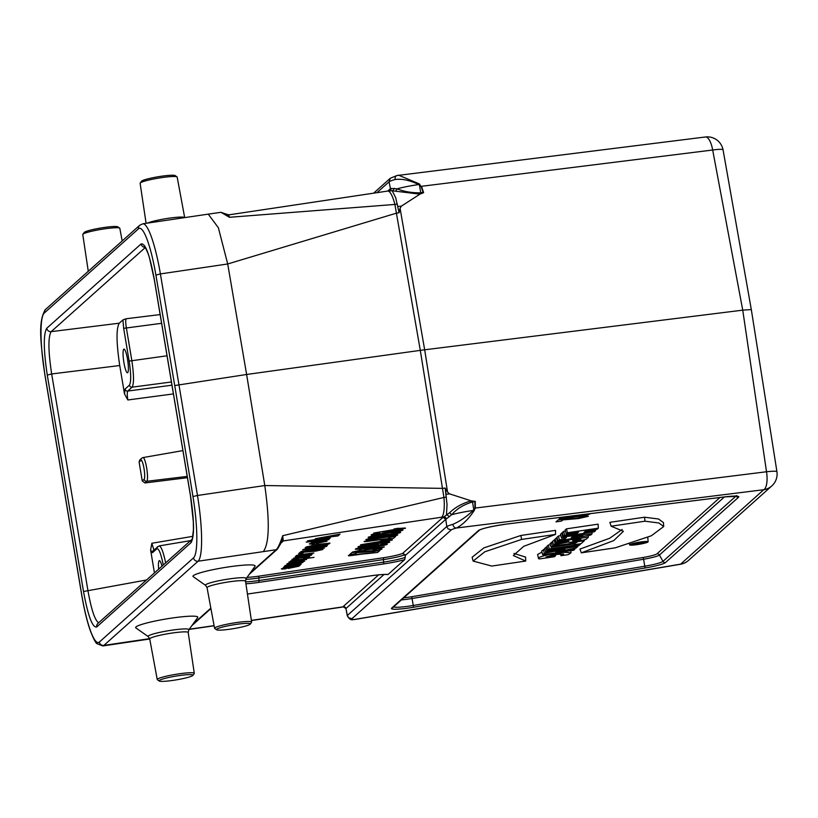 <?xml version="1.0" encoding="UTF-8"?>
<svg xmlns="http://www.w3.org/2000/svg" width="818" height="818" viewBox="0 0 818 818"><rect width="100%" height="100%" fill="white"/><g stroke="black" fill="none" stroke-linecap="round" stroke-linejoin="round"><path stroke-width="1.23" d="M353.039 619.615C351.024 620.279 349.102 618.991 347.272 615.739A24.039 2.638 -9.5 0 1 347.343 615.463L348.642 617.764L351.904 618.715A20.051 2.198 170.5 0 0 353.938 619.543L353.039 619.615A3.998 3.589 -86.5 0 0 353.938 619.543L680.453 564.164A15.982 15.654 48.2 0 0 688.49 560.412L771.773 485.964A15.982 15.982 0 0 0 777.1 473.52A3.252 0.552 -98.4 0 0 776.926 471.669L751.313 309.572L723.061 149.837A15.982 1.933 169.4 0 0 712.672 150.011L421.505 186.299L423.622 192.659L419.931 194.163L401.393 206.136L400.074 208.293L399.092 212.762L398.55 209.715M723.061 149.837A3.252 0.552 -98.4 0 0 722.815 148.733A15.982 15.982 0 0 0 705.402 136.984A15.982 5.654 82.9 0 1 712.672 150.011L742.744 310.155L751.313 309.572M776.926 471.669A15.982 1.575 171.6 0 0 766.517 471.761L742.744 310.155L424.665 349.797L400.074 208.293M347.343 615.463L446.761 526.526L445.769 519.307L405.217 555.545L405.033 554.686A20.552 2.26 -9.5 0 1 383.407 559.594L383.673 562.099A21.442 2.352 170.5 0 0 405.207 557.375L405.217 555.545M405.207 557.375L404.726 559.594A23.691 2.607 -9.5 0 1 383.591 563.95L258.948 582.375A23.691 2.607 -9.5 0 1 245.911 583.776M247.445 594.042L370.227 575.892A23.691 2.607 -9.5 0 1 388.049 574.492L404.726 559.594M388.049 574.492L387.773 574.573C384.808 574.236 378.939 574.686 370.186 575.913L370.227 575.892M347.323 615.402L345.953 608.48L343.202 606.537L378.632 574.87M387.814 191.044L390.442 188.702L389.071 181.821L377.067 192.547M539.379 558.939C536.536 558.142 539.757 556.69 549.021 554.563L564.328 552.334L571.025 552.784L568.234 554.645L560.984 555.719L563.714 554.011L554.676 554.573L546.087 556.925L555.657 555.606L554.42 556.721L539.379 558.939L538.561 558.367L537.569 554.512L541.976 552.13M545.708 552.15L546.894 551.087L577.856 546.506L576.209 547.978L555.8 552.048L574.87 549.175L573.674 550.248L542.712 554.819L544.348 553.367L564.911 549.287L545.708 552.15L544.655 548.326L547.17 546.986M542.712 554.819L541.669 551.005L544.88 549.175M548.019 550.074L549.267 548.97L580.218 544.389L578.98 545.504L548.019 550.074L546.976 546.26L548.326 545.054L550.402 544.747M551.117 547.314L552.365 546.199L576.506 542.631L577.559 541.69L584.369 540.678L581.005 543.684L574.195 544.696L575.259 543.745L551.117 547.314L550.064 543.5L552.764 542.089M556.199 542.774L557.447 541.659L588.408 537.078L586.721 538.735C586.854 539.921 569.522 543.009 567.978 542.048L553.622 545.074L555.136 543.714L568.704 540.923L556.199 542.774L555.146 538.95L557.068 537.661M553.622 545.074L552.528 541.291L555.32 539.583M595.535 530.698L594.287 531.812L563.336 536.393L564.584 535.279L577.038 533.438L578.612 532.027L566.148 533.868L565.105 530.054L566.455 528.847L598.091 524.164L598.357 528.183L597.109 529.297L585.576 531.005L584.001 532.406L595.535 530.698L595.463 529.543M563.336 536.393L562.283 532.569L563.643 531.363L565.391 531.107M525.708 561.056L491.812 566.066L473.131 561.097L472.129 557.242L483.908 547.866L520.851 535.483L555.514 530.361L555.514 534.42L523.684 546.342L513.336 555.534L525.708 561.056L525.606 557.099L513.949 553.428M581.291 552.845L615.177 547.845L651.353 535.77L663.735 526.516L663.418 522.538L658.49 518.99L644.553 517.211L609.891 522.334L611.097 526.209L623.398 531.291L613.735 540.606L581.291 552.845L579.972 549.062L609.768 538.213L622.13 529.481M648.132 541.772A9.366 1.033 170.5 0 0 639.564 542.16A9.366 1.033 170.5 0 0 629.758 544.655A9.366 1.033 170.5 0 0 629.655 544.86A9.366 1.033 170.5 0 0 639.062 544.318A9.366 1.033 170.5 0 0 648.132 541.772L647.825 537.794A9.714 1.063 170.5 0 0 647.15 537.518M561.496 538.029L562.723 536.935L592.12 533.755L590.647 535.074L558.05 541.117L559.41 539.9L564.829 538.909L566.414 537.487L561.496 538.029L560.463 534.195L562.385 532.937M558.05 541.117L556.976 537.314L558.449 535.995L560.831 535.565M161.964 566.189A11.984 2.045 -98.4 0 0 159.367 560.627A11.984 2.045 -98.4 0 0 158.661 569.144M163.263 565.034C160.962 553.592 158.815 548.183 156.821 548.817L152.465 552.702L150.614 550.044L154.449 572.907M127.526 359.337A11.984 2.045 -98.4 0 0 123.968 349.102A11.984 2.045 -98.4 0 0 123.702 361.259A11.984 2.045 -98.4 0 0 127.475 372.814A11.984 2.045 -98.4 0 0 127.526 359.337M119.735 365.523L124.489 393.887L125.072 389.051L129.428 385.155C131.187 382.108 131.095 374.092 129.152 361.096L123.661 328.325L122.925 319.91L119.244 323.202C116.146 328.55 116.309 342.66 119.735 365.523L51.677 373.959L87.904 590.402C91.299 609.563 94.878 620.351 98.641 622.784M122.925 319.91L126.197 318.744C125.522 319.879 125.563 322.844 126.32 327.66L131.81 360.431C133.947 374.879 134.05 383.785 132.117 387.17L127.761 391.065C127.076 392.19 127.107 395.166 127.843 399.971L124.489 393.887M255.022 566.332A31.524 3.466 170.5 0 0 223.488 567.712A31.524 3.466 170.5 0 0 193.222 576.67L205.615 585.391A20.675 2.27 -9.5 0 1 225.461 579.522A20.675 2.27 -9.5 0 1 246.146 578.612L255.022 566.332M197.69 617.58A31.524 3.466 170.5 0 0 166.156 618.96A31.524 3.466 170.5 0 0 135.89 627.917L148.283 636.639A20.675 2.27 -9.5 0 1 168.13 630.76A20.675 2.27 -9.5 0 1 188.815 629.86L197.69 617.58M250.298 572.866L276.187 549.727L198.079 561.22L103.896 645.402L149.653 638.643M449.542 493.857L446.086 494.358L445.166 488.049L447.558 492.099L449.542 493.857L471.25 500.861L475.289 501.393L471.342 502.334C463.162 504.88 456.608 509.011 451.689 514.716L449.542 512.784C455.248 507.232 462.487 503.254 471.25 500.861L471.342 502.334M395.718 191.177L397.149 188.815C403.468 191.443 410.933 192.782 419.542 192.833L419.931 194.163L392.211 190.778L395.697 197.7L399.092 212.762A37.505 4.121 170.5 0 0 396.71 213.079L227.741 263.969L160.4 273.918L197.475 495.483L264.787 485.534L246.617 374.48L420.299 350.37A39.959 4.387 -9.5 0 1 424.665 349.797L447.558 492.099M263.355 551.577C269.357 543.213 269.838 521.199 264.787 485.534L442.773 488.377A37.505 4.121 -9.5 0 1 445.166 488.049L447.027 504.481L446.464 515.023L449.542 512.784M174.735 385.554L155.911 275.104A55.859 9.509 -98.4 0 0 138.467 228.835L44.284 313.018A55.859 9.509 -98.4 0 0 44.857 374.368L81.912 595.79A55.859 9.509 -98.4 0 0 99.346 642.058L193.529 557.876A55.859 9.509 -98.4 0 0 192.966 496.536L174.735 385.554L246.617 374.48L227.711 263.969L218.355 227.721L208.263 214.152M277.404 549.154A2.393 2.352 -131.8 0 1 276.187 549.727C277.967 548.06 280.134 543.387 282.701 535.708L443.929 497.436A36.043 3.957 -9.5 0 1 446.423 497.109M397.395 204.101A36.043 3.957 170.5 0 0 394.9 204.439L229.418 217.291L221.003 212.312L208.263 214.132M150.614 550.044L151.831 543.264L153.896 549.952M187.22 476.403L146.8 481.291L144.939 482.957L187.434 477.692M144.939 482.957L142.26 480.953L144.132 479.287A9.652 1.646 -98.4 0 0 144.009 468.52A9.652 1.646 -98.4 0 0 140.972 460.36L139.101 462.027L142.26 480.953M139.101 462.027L139.837 459.89L141.708 458.223A2.393 2.352 48.2 0 0 140.972 460.36M145.297 247.517L51.186 331.638C48.027 336.996 48.19 351.106 51.677 373.959L47.28 375.063C43.497 349.787 43.313 334.204 46.738 328.284L141.095 243.938C145.359 242.987 149.755 254.807 154.316 279.398L190.533 495.841C194.326 521.107 194.5 536.7 191.075 542.61L96.718 626.956C92.465 627.907 88.058 616.087 83.508 591.506L47.28 375.063M159.132 545.913C161.197 546.312 163.365 551.976 165.635 562.907M247.097 577.303A18.303 2.014 170.5 0 0 258.846 576.158L383.489 557.743A18.303 2.014 170.5 0 0 402.62 553.418L443.059 517.283A26.565 2.914 -9.5 0 1 443.724 516.945A13.17 1.442 170.5 0 0 441.536 517.221L283.314 540.923L282.701 535.708L281.556 542.222M228.774 215.022L229.418 217.291L226.514 214.142M441.536 517.221A23.978 5.859 82.1 0 0 443.929 497.436L420.299 350.37L394.9 204.439A23.978 5.859 -97.9 0 0 387.63 191.075L228.938 214.837L227.118 214.347M663.735 526.516L658.858 522.978L644.993 521.199L644.553 517.211M644.993 521.199L611.097 526.209M473.131 561.097L484.859 551.761L521.628 539.42L520.851 535.483M521.628 539.42L555.514 534.42M637.887 544.277A7.28 0.798 170.5 0 0 646.169 542.078A7.28 0.798 170.5 0 0 639.441 542.406A7.28 0.798 170.5 0 0 631.895 544.338A7.28 0.798 170.5 0 0 631.803 544.481A7.28 0.798 170.5 0 0 637.887 544.277M566.148 533.868L567.395 532.753L566.455 528.847M567.395 532.753L598.357 528.183M564.584 535.279L563.643 531.363M577.038 533.438L576.762 532.303M582.917 535.626L572.293 536.833L571.291 537.723L582.917 535.626M562.723 536.935L561.802 532.999M592.12 533.755L592.007 532.15M559.41 539.9L558.449 535.995M564.829 538.909L564.522 537.702M573.367 540.238C569.451 541.7 582.457 539.778 580.8 539.134L572.876 540.637M557.447 541.659L556.496 537.743M588.408 537.078L588.295 535.504M555.136 543.714L554.175 539.819M584.369 540.678L584.318 539.788M574.195 544.696L573.991 543.939M552.365 546.199L551.414 542.283M576.506 542.631L576.24 541.516M549.267 548.97L548.326 545.054M580.218 544.389L580.187 543.806M546.894 551.087L545.954 547.17M577.856 546.506L577.794 545.678M574.87 549.175L574.809 548.254M544.348 553.367L543.377 549.471M560.984 555.719L560.402 553.837M555.657 555.606L555.586 554.43M639.492 543.029L642.324 542.61L639.492 543.029M635.484 543.459L643.439 542.283L634.523 544.307L639.073 543.091L635.412 543.183M634.523 544.307L634.277 543.459M634.748 544.113L634.563 543.377M390.442 188.702L390.452 188.743A24.172 2.659 -9.5 0 1 391.014 188.457L397.067 188.835M419.542 192.833L423.1 192.424L421.106 186.412L418.581 184.571A24.213 2.659 170.5 0 0 397.108 188.825M418.581 184.571L418.652 184.541C410.033 180.318 402.2 178.631 395.145 179.49A3.998 2.802 -105.7 0 1 396.863 175.563L390.288 178.273L389.071 181.821M397.323 175.481L398.622 175.205L419.01 183.764L421.106 186.412M771.773 485.964A15.982 15.654 -131.8 0 1 763.746 489.716L680.504 564.256L354.705 619.502M475.289 501.393L475.34 508.05L473.796 511.148C468.285 519.328 462.456 524.952 456.321 528.029A20.051 2.198 170.5 0 0 451.28 529.89L351.904 618.715M451.608 514.737L446.321 518.98A24.172 2.659 170.5 0 0 445.759 519.266L445.769 519.307M446.761 526.526L448.07 528.898L451.28 529.89M446.771 526.598A24.039 2.638 -9.5 0 1 452.855 524.338C459.573 521.506 466.352 516.894 473.193 510.493L473.121 510.473A24.213 2.659 170.5 0 0 451.648 514.726M392.2 190.747L387.63 191.075M344.194 606.465L343.223 606.772A26.565 2.914 -9.5 0 1 343.202 606.537M446.321 518.98A2.393 2.219 -115.1 0 0 443.724 516.945L446.475 515.054M401.393 206.136L397.906 206.453M473.121 510.473L474.921 508.029L474.869 501.751A2.393 0.654 -117.3 0 1 474.655 501.322M452.855 524.338A3.998 2.802 74.3 0 0 456.321 528.029L763.746 489.716A15.982 5.654 82.9 0 0 766.517 471.761L475.34 508.05A3.998 0.593 179.5 0 0 474.921 508.029M473.193 510.493L473.796 511.148M474.317 510.504A3.998 1.084 -132.5 0 0 473.826 509.921L472.538 502.221A2.393 0.593 -94.8 0 1 472.477 501.035M423.039 192.895L423.622 192.659M421.045 193.692A2.393 0.613 79.1 0 1 420.728 192.608L419.44 184.919A3.998 0.593 -64.3 0 0 419.726 184.234M418.652 184.541L419.01 183.764M249.255 574.318L277.394 549.164L281.709 541.945A2.393 2.372 33.6 0 1 283.314 540.923L283.018 541.25A2.393 2.352 48.2 0 0 281.821 541.792M402.62 553.418L405.033 554.686M443.059 517.283L445.759 519.266M446.976 514.747L449.358 516.71M392.763 190.778L394.409 188.324M389.746 190.798L390.452 188.743M146.095 223.324L140.123 183.293A18.783 2.065 -9.5 0 1 140.195 183.048L141.504 181.238A17.178 1.892 -9.5 0 1 141.626 181.105A17.178 1.892 -9.5 0 1 158.59 176.678A17.178 1.892 -9.5 0 1 175.185 175.604L177.015 176.892A18.783 2.065 -9.5 0 1 177.169 177.087L184.684 217.619A19.509 2.147 -9.5 0 0 168.406 218.283A19.509 2.147 -9.5 0 0 147.475 223.12M140.195 183.048A18.783 2.065 -9.5 0 1 140.338 182.905A18.783 2.065 -9.5 0 1 158.866 178.068A18.783 2.065 -9.5 0 1 177.015 176.892M88.272 271.249L82.782 234.541A18.783 2.065 -9.5 0 1 82.863 234.296L84.172 232.486A17.178 1.892 -9.5 0 1 84.295 232.353A17.178 1.892 -9.5 0 1 101.258 227.925A17.178 1.892 -9.5 0 1 117.853 226.852L119.684 228.13A18.783 2.065 -9.5 0 1 119.827 228.334L122.168 240.952M82.863 234.296A18.783 2.065 -9.5 0 1 83.007 234.142A18.783 2.065 -9.5 0 1 101.534 229.316A18.783 2.065 -9.5 0 1 119.684 228.13M159.285 680.474A17.178 1.892 170.5 0 0 159.224 681.016A17.178 1.892 170.5 0 0 176.351 679.86A17.178 1.892 170.5 0 0 192.915 675.382A17.178 1.892 170.5 0 0 178.119 675.75A17.178 1.892 170.5 0 0 159.285 680.474M192.915 675.382L194.224 673.572A18.783 2.065 170.5 0 0 194.295 673.337A18.783 2.065 170.5 0 0 177.046 674.134A18.783 2.065 170.5 0 0 157.465 679.134A18.783 2.065 170.5 0 0 157.25 679.533A18.783 2.065 170.5 0 0 157.404 679.738L159.224 681.016M216.617 629.226A17.178 1.892 170.5 0 0 216.566 629.768A17.178 1.892 170.5 0 0 233.682 628.613A17.178 1.892 170.5 0 0 250.247 624.134A17.178 1.892 170.5 0 0 235.451 624.502A17.178 1.892 170.5 0 0 216.617 629.226M250.247 624.134L251.555 622.324A18.783 2.065 170.5 0 0 251.627 622.089A18.783 2.065 170.5 0 0 234.377 622.887A18.783 2.065 170.5 0 0 214.797 627.887A18.783 2.065 170.5 0 0 214.582 628.285A18.783 2.065 170.5 0 0 214.735 628.49L216.566 629.768M288.069 568.469L289.286 567.375L284.674 568.357L286.791 568.275L285.564 568.817L282.118 569.103L281.341 568.847L284.93 567.784L299.081 566.189L288.069 568.469M292.026 566.976L291.3 567.631L295.625 566.721L292.026 566.976M299.143 565.504L283.386 567.303L300.799 564.369L297.936 565.126L300.308 565.085L299.143 565.504M301.28 563.939L284.347 566.434L287.333 565.657L285.022 565.545L288.427 564.635L302.946 562.447L288.263 565.207L301.28 563.939M292.977 562.324L290.482 563.561L300.196 561.312L304.623 561.23L287.936 564.195L286.883 563.888L288.887 563.142L292.977 562.324M314.01 557.365L290.635 560.821L314.01 557.365M303.417 558.295L306.096 557.293L305.226 557.201L297.108 558.408L295.564 558.847L298.437 558.694L297.21 559.226L291.934 559.369L307.936 556.526L309.623 556.761L303.417 558.295M304.112 556.629L293.59 558.183L308.253 555.422L295.257 556.69L312.19 554.185L309.255 554.952L311.515 555.074L310.687 555.412L304.112 556.629M561.557 521.056L556.015 521.884L558.285 519.849L575.33 518.438L583.438 517.017L579.032 517.324L580.269 516.659L588.367 516.301L578.623 518.54L562.845 519.911L561.557 521.056M302.824 555.279L304.04 554.185L299.439 555.166L301.545 555.085L300.318 555.626L296.873 555.913L296.096 555.657L299.695 554.594L313.846 552.999L302.824 555.279M306.781 553.786L306.055 554.44L310.38 553.53L306.781 553.786M590.586 513.602L587.477 515.003L567.948 518.183L561.291 518.929L559.205 518.632L562.406 517.589L569.113 516.332L564.164 517.896L568.868 517.549L584.952 514.992L586.158 514.614L583.122 514.542M302.803 553.05L298.642 553.663L300.349 552.14L322.916 549.481L315.605 551.158L303.764 552.181L302.803 553.05M324.48 548.08L301.014 551.547L319.674 547.958L324.48 548.08M326.535 546.465L302.629 549.798L326.535 546.465M303.396 549.42L312.65 547.17L305.134 547.855L305.748 547.314L317.077 546.281L329.041 543.929L320.421 546.025L327.435 545.361L326.842 545.892L316.28 546.864L303.396 549.42M314.47 545.964L306.147 546.956L311.321 545.841L312.353 544.911L330.022 543.121L314.47 545.964M315.257 545.258L323.243 544.082L315.257 545.258M316.014 543.489L317.231 542.395L312.629 543.377L314.736 543.295L313.509 543.837L310.063 544.123L309.286 543.868L312.885 542.804L327.026 541.209L316.014 543.489M319.971 541.997L319.245 542.651L323.57 541.741L319.971 541.997M314.194 541.322L306.157 542.14L329.521 538.694L326.586 539.461L328.887 539.553L326.024 540.381L319.368 541.526L312.997 542.303L311.188 542.16L314.194 541.322M330.329 537.978L307.496 540.831L331.709 536.741L318.734 539.369L330.329 537.978M337.987 535.933L315.359 538.714L340.002 534.134L337.987 535.933M372.865 552.61C372.159 551.935 374.501 551.22 379.889 550.473L377.671 552.457L366.75 553.653C361.331 553.898 345.902 556.721 348.693 555.422L372.865 552.61M356.423 552.651C357.047 553.285 354.767 553.939 349.583 554.624L351.852 552.6C359.634 551.618 380.053 550.555 376.198 549.635C368.141 550.678 377.732 548.479 380.564 548.684C382.977 548.735 382.343 549.215 378.673 550.115C372.998 551.598 362.486 552.365 356.423 552.651M352.497 552.017L359.399 550.534C358.734 549.89 360.942 549.226 366.014 548.52L384.337 546.905C382.793 547.988 370.309 549.185 364.02 550.32L352.497 552.017M365.421 549.062C361.975 550.442 370.748 548.786 375.298 548.183L365.421 549.062M384.797 544.113C388.55 543.939 388.029 544.399 383.223 545.494L357.814 549.246C353.969 549.44 354.593 548.96 359.685 547.804L384.797 544.113M381.362 545.35L360.349 548.305L381.362 545.35M387.078 542.978L380.973 543.643C385.053 542.947 385.891 542.641 383.478 542.743L376.577 543.633L378.611 543.776L367.425 546.168C356.812 547.518 355.155 547.283 362.456 545.463L386.812 541.874C390.667 541.659 390.759 542.027 387.078 542.978M373.274 544.256C365.298 545.299 362.159 545.923 363.857 546.127C371.955 545.074 375.094 544.451 373.274 544.256M391.904 540.136L360.615 544.768L383.775 540.862C379.194 541.066 379.777 540.77 385.503 539.982C385.186 540.473 394.45 539.236 391.904 540.136M388.622 538.53C387.916 537.855 390.258 537.14 395.636 536.393L393.427 538.377L382.507 539.573C377.088 539.819 361.658 542.631 364.45 541.342L388.622 538.53M395.298 534.727C399.051 534.553 398.53 535.013 393.724 536.107L368.325 539.86C364.47 540.054 365.094 539.573 370.196 538.418L395.298 534.727M391.863 535.964L370.851 538.909L391.863 535.964M371.73 536.25L394.276 533.663C396.566 533.08 395.718 533.029 391.74 533.52L397.599 532.344C407.538 531.485 390.329 535.514 385.319 535.187C379.951 537.14 360.186 538.827 371.73 536.25M373.846 533.98L379.981 533.305C375.953 534.001 375.125 534.297 377.507 534.205L384.378 533.326L382.374 533.172L393.57 530.78C404.164 529.43 405.81 529.665 398.519 531.485L374.143 535.084C370.309 535.279 370.206 534.911 373.846 533.98M387.691 532.702C395.656 531.659 398.795 531.025 397.108 530.821C389.041 531.874 385.902 532.498 387.691 532.702M405.033 528.408L373.744 533.029L396.904 529.123C392.323 529.328 392.906 529.031 398.632 528.244C398.315 528.735 407.579 527.498 405.033 528.408M296.873 561.598L288.918 562.068L293.887 560.708L306.627 559.451L296.873 561.598M293.601 561.608L302.967 559.993L293.601 561.608M315.83 541.598L325.472 539.952L315.83 541.598M645.126 567.989L413.611 607.253A21.657 2.382 -9.5 0 1 391.679 608.101L478.346 530.637A21.657 2.382 -9.5 0 1 506.7 524.052L724.676 496.884A21.657 2.382 -9.5 0 1 738.552 497.232L665.423 562.6A21.657 2.382 -9.5 0 1 645.126 567.989L644.788 566.209A19.407 2.127 170.5 0 0 662.969 561.373L735.934 496.148M384.02 574.492L345.963 608.52A2.393 2.382 -25.3 0 0 343.223 606.772A13.17 1.442 170.5 0 1 340.922 607.15L251.382 620.392M189.265 629.236L214.091 625.637M403.765 597.815A14.663 1.616 170.5 0 0 411.71 596.731L643.224 557.467A14.663 1.616 170.5 0 0 656.966 553.806L719.983 497.487M46.738 328.284A3.998 3.916 -131.8 0 0 51.186 331.638L119.244 323.202M126.197 318.744L160.144 314.572M192.966 624.114L210.85 608.132M99.346 642.058A3.998 3.916 -131.8 0 0 103.896 645.402A59.857 10.184 81.6 0 1 102.833 645.934L149.735 639.001M192.966 496.536L197.475 495.483A59.857 10.184 81.6 0 1 198.079 561.22A3.998 3.916 -131.8 0 1 193.529 557.876M208.242 214.132L142.772 223.815A59.857 10.184 81.6 0 1 160.4 273.918L155.911 275.104M724.421 496.935L659.42 555.033L662.969 561.373A2.393 2.352 -131.8 0 0 665.423 562.6M656.966 553.806A2.393 2.352 -131.8 0 1 659.42 555.033A16.912 1.861 -9.5 0 1 643.572 559.246L644.788 566.209L413.264 605.473L412.047 598.51A16.912 1.861 -9.5 0 1 401.433 599.891M643.224 557.467L643.572 559.246L412.047 598.51L411.71 596.731M393.611 606.884A19.407 2.127 170.5 0 0 413.264 605.473L413.611 607.253M383.489 557.743L383.407 559.594L258.764 578.009L259.03 580.524L383.673 562.099L383.591 563.95M245.625 581.854A21.442 2.352 170.5 0 0 259.03 580.524L258.948 582.375M258.846 576.158L258.764 578.009A20.552 2.26 -9.5 0 1 245.768 579.287M283.018 541.25L281.32 542.763M83.508 591.506L146.534 579.982M151.831 543.264L192.884 536.332M173.416 393.918L127.843 399.971M129.152 361.096L167.036 355.789M161.606 323.314L123.661 328.325M171.422 381.986L132.117 387.17A2.393 2.352 -131.8 0 1 129.428 385.155M125.072 389.051A2.393 2.352 -131.8 0 0 127.761 391.065L171.954 385.186M141.708 458.223L143.058 457.569A12.045 2.055 81.6 0 1 146.749 468.489A12.045 2.055 81.6 0 1 146.8 481.291A2.393 2.352 -131.8 0 1 144.132 479.287M153.181 550.586A2.393 2.352 48.2 0 0 152.465 552.702M157.537 546.7A2.393 2.352 48.2 0 0 156.821 548.817M370.135 575.913L247.445 594.052M738.552 497.232A2.393 2.352 -131.8 0 1 736.2 496.168M736.292 495.514L737.13 496.301L724.584 496.915L506.598 524.072C491.986 526.26 482.968 528.264 479.522 530.095L479.553 530.074A2.393 2.352 -131.8 0 1 478.346 530.637M479.532 530.084L392.885 607.539A2.393 2.352 -131.8 0 1 391.679 608.101M145.164 247.322A3.998 3.916 -131.8 0 1 141.095 243.938M191.075 542.61A3.998 3.916 -131.8 0 1 192.118 539.246M96.718 626.956A3.998 3.916 -131.8 0 1 97.925 623.428M142.772 223.815L139.704 225.287A3.998 3.916 48.2 0 0 138.467 228.835M139.704 225.287L45.522 309.47A3.998 3.916 48.2 0 0 44.284 313.018M549.021 554.563L548.898 553.909M395.145 179.49A24.039 2.638 170.5 0 0 389.061 181.749M345.953 608.48A24.172 2.659 170.5 0 0 345.942 608.602L343.468 606.874L340.697 607.334A23.978 2.28 -98.9 0 0 340.922 607.15M389.981 190.768A2.393 2.219 64.9 0 0 391.014 188.457M194.295 673.337L188.201 632.488A19.509 2.147 170.5 0 0 168.61 633.592A19.509 2.147 170.5 0 0 149.725 638.93L157.25 679.533M251.627 622.089L245.533 581.24A19.509 2.147 170.5 0 0 225.942 582.344A19.509 2.147 170.5 0 0 207.056 587.682L214.582 628.285M680.504 564.256A15.982 15.982 0 0 0 688.49 560.412M143.058 457.569L182.905 450.595M153.201 550.575L159.121 545.913L190.543 540.637M191.923 625.565L210.932 608.572M220.993 212.312L227.343 214.5M144.602 246.617C143.426 244.081 148.283 252.384 149.643 258.621L154.265 279.48L190.492 495.923L193.314 521.649L193.426 529.675L192.312 539.062M97.945 623.398L192.138 539.215M45.522 309.47C37.219 322.251 41.319 345.973 44.806 374.439L81.861 595.893C84.274 609.891 87.107 621.527 90.358 630.811C93.661 639.206 95.91 643.5 97.107 643.715L102.833 645.934M629.655 544.86L629.359 543.714M570.862 550.657L571.025 552.784M396.904 175.553L705.402 136.984M347.272 615.739L345.942 608.602M189.142 629.41L214.122 625.79M251.402 620.535L340.697 607.334M373.806 193.007L390.288 178.273M148.283 636.639L149.725 638.93M188.815 629.86L188.201 632.488M205.615 585.391L207.056 587.682M246.146 578.612L245.533 581.24"/></g></svg>
